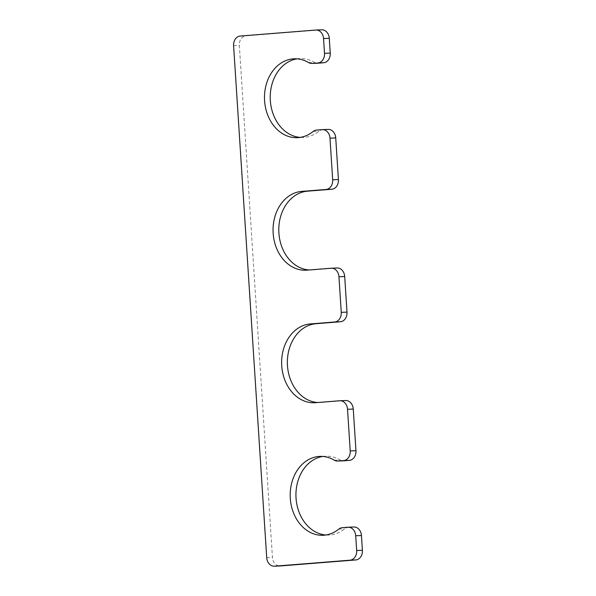 <?xml version="1.0" encoding="UTF-8"?>
<svg xmlns="http://www.w3.org/2000/svg" width="596" height="596" viewBox="0 0 596 596"><rect width="100%" height="100%" fill="white"/><g stroke="black" fill="none" stroke-linecap="round" stroke-linejoin="round"><path stroke-width="0.45" stroke-dasharray="2.98 2.23" d="M321.736 29.8A9.111 7.219 -92.3 0 0 321.505 29.815L245.947 35.82A9.111 7.219 -92.3 0 0 239.339 45.482L272.447 557.446A9.111 7.219 -92.3 0 0 279.777 565.976M353.882 526.991A9.111 7.219 -92.3 0 0 353.659 527.006L347.96 527.46A9.111 7.219 -92.3 0 0 344.548 528.875A39.47 31.275 87.7 0 1 328.783 535.059A39.47 31.275 87.7 0 1 325.908 534.999M322.786 456.454A39.47 31.275 87.7 0 1 325.654 456.178A39.47 31.275 87.7 0 1 340.085 459.956A9.111 7.219 -92.3 0 0 343.192 460.835M345.71 400.519A9.111 7.219 -92.3 0 0 345.479 400.534L321.192 402.464A39.47 31.275 87.7 0 1 320.216 402.523A39.47 31.275 87.7 0 1 317.832 402.501M337.135 267.984A9.111 7.219 -92.3 0 0 336.911 267.999L312.624 269.928A39.47 31.275 -92.3 0 1 311.641 269.988A39.47 31.275 -92.3 0 1 309.264 269.966M328.173 129.392A9.111 7.219 -92.3 0 0 327.949 129.406L322.242 129.861A9.111 7.219 -92.3 0 0 318.83 131.269A39.47 31.275 -92.3 0 1 303.073 137.452A39.47 31.275 -92.3 0 1 300.198 137.4M308.639 62.58L314.375 62.357A39.47 31.275 -92.3 0 0 299.937 58.572A39.47 31.275 -92.3 0 0 297.076 58.855M314.375 62.357A9.111 7.219 -92.3 0 0 317.482 63.228M315.768 30.038L321.505 29.815M240.21 36.051L245.947 35.82M233.602 45.706L239.339 45.482M266.71 557.67L272.447 557.446M347.922 527.236L353.659 527.006M342.216 527.683L347.96 527.46M338.804 529.099L344.548 528.875M334.349 460.187L340.085 459.956M339.742 400.758L345.479 400.534M315.455 402.687L321.192 402.464M331.175 268.222L336.911 267.999M306.888 270.159L312.624 269.928M322.212 129.63L327.949 129.406M316.506 130.084L322.242 129.861M313.094 131.5L318.83 131.269M323.047 535.283L328.783 535.059M319.91 456.402L325.654 456.178M314.472 402.747L320.216 402.523M305.904 270.212L311.641 269.988M297.337 137.676L303.073 137.452M294.2 58.803L299.937 58.572"/><path stroke-width="0.89" d="M317.482 63.228A9.111 7.219 -92.3 0 0 317.705 63.228A9.111 7.219 -92.3 0 0 317.936 63.213L323.635 62.759A9.111 7.219 -92.3 0 0 330.244 53.096L329.29 38.33A9.111 7.219 -92.3 0 0 321.736 29.8L315.999 30.031A9.111 7.219 -92.3 0 0 315.768 30.038L240.21 36.051A9.111 7.219 -92.3 0 0 233.602 45.706L266.71 557.67A9.111 7.219 -92.3 0 0 274.264 566.2A9.111 7.219 -92.3 0 0 274.495 566.185L350.053 560.18A9.111 7.219 -92.3 0 0 356.661 550.518L355.708 535.752A9.111 7.219 -92.3 0 0 348.146 527.222A9.111 7.219 -92.3 0 0 347.922 527.236L342.216 527.683A9.111 7.219 -92.3 0 0 338.804 529.099A39.47 31.275 87.7 0 1 323.047 535.283A39.47 31.275 87.7 0 1 290.23 497.086A39.47 31.275 87.7 0 1 319.91 456.402A39.47 31.275 87.7 0 1 334.349 460.187A9.111 7.219 -92.3 0 0 337.679 461.058A9.111 7.219 -92.3 0 0 337.902 461.043L343.609 460.589A9.111 7.219 -92.3 0 0 350.217 450.926L355.961 450.703A9.111 7.219 -92.3 0 1 349.353 460.365L343.646 460.812A9.111 7.219 -92.3 0 1 343.415 460.827A9.111 7.219 -92.3 0 1 343.192 460.835M350.217 450.926L347.528 409.273A9.111 7.219 -92.3 0 0 339.966 400.743A9.111 7.219 -92.3 0 0 339.742 400.758L315.455 402.687A39.47 31.275 87.7 0 1 314.472 402.747A39.47 31.275 87.7 0 1 281.692 365.169A39.47 31.275 87.7 0 1 310.36 323.926L334.647 321.996A9.111 7.219 -92.3 0 0 341.255 312.334L338.953 276.738A9.111 7.219 -92.3 0 0 331.398 268.215A9.111 7.219 -92.3 0 0 331.175 268.222L306.888 270.159A39.47 31.275 -92.3 0 1 305.904 270.212A39.47 31.275 -92.3 0 1 273.117 232.634A39.47 31.275 -92.3 0 1 301.792 191.39L326.079 189.461A9.111 7.219 -92.3 0 0 332.687 179.798L329.99 138.145A9.111 7.219 -92.3 0 0 322.436 129.615A9.111 7.219 -92.3 0 0 322.212 129.63L316.506 130.084A9.111 7.219 -92.3 0 0 313.094 131.5A39.47 31.275 -92.3 0 1 297.337 137.676A39.47 31.275 -92.3 0 1 264.52 99.48A39.47 31.275 -92.3 0 1 294.2 58.803A39.47 31.275 -92.3 0 1 308.639 62.58A9.111 7.219 -92.3 0 0 311.969 63.452A9.111 7.219 -92.3 0 0 312.2 63.444L317.899 62.99A9.111 7.219 -92.3 0 0 324.507 53.327L323.553 38.554A9.111 7.219 -92.3 0 0 315.999 30.031M279.777 565.976A9.111 7.219 -92.3 0 0 280.001 565.969A9.111 7.219 -92.3 0 0 280.232 565.962L355.79 559.949A9.111 7.219 -92.3 0 0 362.398 550.294L361.444 535.521A9.111 7.219 -92.3 0 0 353.882 526.991L348.146 527.222M325.908 534.999A39.47 31.275 87.7 0 1 295.974 496.855A39.47 31.275 87.7 0 1 322.786 456.454M347.528 409.273L353.264 409.05L355.961 450.703M353.264 409.05A9.111 7.219 -92.3 0 0 345.71 400.519L339.966 400.743M317.832 402.501A39.47 31.275 87.7 0 1 287.369 363.441A39.47 31.275 87.7 0 1 316.103 323.702L340.39 321.765A9.111 7.219 -92.3 0 0 346.999 312.11L344.697 276.514A9.111 7.219 -92.3 0 0 337.135 267.984L331.398 268.215M301.792 191.39L307.529 191.167A39.47 31.275 -92.3 0 0 278.801 230.905A39.47 31.275 -92.3 0 0 309.264 269.966M307.529 191.167L331.816 189.237A9.111 7.219 -92.3 0 0 338.424 179.575L335.734 137.922A9.111 7.219 -92.3 0 0 328.173 129.392L322.436 129.615M297.076 58.855A39.47 31.275 -92.3 0 0 270.256 99.249A39.47 31.275 -92.3 0 0 300.198 137.4M317.899 62.99L323.635 62.759M312.2 63.444L317.936 63.213M324.507 53.327L330.244 53.096M323.553 38.554L329.29 38.33M274.495 566.185L280.232 565.962M350.053 560.18L355.79 559.949M356.661 550.518L362.398 550.294M355.708 535.752L361.444 535.521M337.902 461.043L343.646 460.812M343.609 460.589L349.353 460.365M310.36 323.926L316.103 323.702M334.647 321.996L340.39 321.765M341.255 312.334L346.999 312.11M338.953 276.738L344.697 276.514M326.079 189.461L331.816 189.237M332.687 179.798L338.424 179.575M329.99 138.145L335.734 137.922M274.264 566.2L280.001 565.969M337.679 461.058L343.415 460.827M311.969 63.452L317.705 63.228"/></g></svg>
